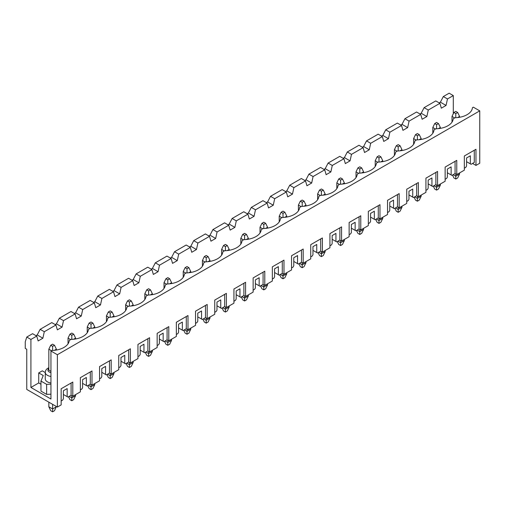 <?xml version="1.0" encoding="UTF-8"?>
<svg xmlns="http://www.w3.org/2000/svg" width="505" height="505" viewBox="0 0 505 505"><rect width="100%" height="100%" fill="white"/><g stroke="black" fill="none" stroke-linecap="round" stroke-linejoin="round"><path stroke-width="0.76" d="M54.395 350.337L56.39 349.182L56.39 350.053M56.39 406.525L54.502 410.716L52.615 411.809L52.615 408.968L56.39 406.79M48.834 402.163L48.834 406.79L50.721 410.716L52.615 411.809M52.615 346.348L54.502 345.256L52.615 344.164L50.721 345.256L52.615 346.348L52.615 350.476M50.721 345.256L48.834 349.182L48.834 370.127L50.948 371.352M51.478 350.71L48.834 349.182M52.615 404.341L52.615 408.968L48.834 406.79M56.39 349.182L54.502 345.256M73.591 339.253L75.592 338.098L75.592 338.969M75.592 394.613L75.592 395.705L73.698 399.632L71.811 400.724L71.811 397.883L75.592 395.705M68.522 396.728L69.924 399.632L71.811 400.724M71.811 335.263L73.698 334.171L71.811 333.079L69.924 334.171L71.811 335.263L71.811 339.392M69.924 334.171L68.03 338.098L68.03 343.829M70.675 339.625L68.03 338.098M71.811 395.661L71.811 397.883L69.166 396.356M75.592 338.098L73.698 334.171M92.794 328.168L94.788 327.013L94.788 327.884M94.788 383.529L94.788 384.621L92.901 388.547L91.007 389.639L91.007 386.798L94.788 384.621M87.725 385.643L89.12 388.547L91.007 389.639M91.007 324.178L92.901 323.086L91.007 321.994L89.12 323.086L91.007 324.178L91.007 328.307M89.12 323.086L87.232 327.013L87.232 332.745M89.877 328.54L87.232 327.013M91.007 384.576L91.007 386.798L88.362 385.271M94.788 327.013L92.901 323.086M111.99 317.083L113.991 315.928L113.991 316.799M113.991 372.444L113.991 373.536L112.097 377.462L110.21 378.554L110.21 375.714L113.991 373.536M106.921 374.558L108.316 377.462L110.21 378.554M110.21 313.094L112.097 312.002L110.21 310.91L108.316 312.002L110.21 313.094L110.21 317.222M108.316 312.002L106.429 315.928L106.429 321.66M109.074 317.456L106.429 315.928M110.21 373.492L110.21 375.714L107.565 374.186M113.991 315.928L112.097 312.002M131.186 305.998L133.187 304.843L133.187 305.721M133.187 361.359L133.187 362.451L131.3 366.377L129.406 367.47L129.406 364.629L133.187 362.451M126.124 363.474L127.519 366.377L129.406 367.47M129.406 302.009L131.3 300.917L129.406 299.825L127.519 300.917L129.406 302.009L129.406 306.137M127.519 300.917L125.631 304.843L125.631 310.575M128.276 306.371L125.631 304.843M129.406 362.407L129.406 364.629L126.761 363.101M133.187 304.843L131.3 300.917M150.389 294.914L152.384 293.759L152.384 294.636M152.384 350.274L152.384 351.366L150.496 355.293L148.609 356.385L148.609 353.544L152.384 351.366M145.32 352.389L146.715 355.293L148.609 356.385M148.609 290.924L150.496 289.832L148.609 288.74L146.715 289.832L148.609 290.924L148.609 295.053M146.715 289.832L144.828 293.759L144.828 299.49M147.473 295.286L144.828 293.759M148.609 351.322L148.609 353.544L145.964 352.023M152.384 293.759L150.496 289.832M169.585 283.829L171.586 282.674L171.586 283.551M171.586 339.19L171.586 340.282L169.693 344.208L167.805 345.3L167.805 342.466L171.586 340.282M164.516 341.304L165.918 344.208L167.805 345.3M167.805 279.839L169.693 278.747L167.805 277.655L165.918 278.747L167.805 279.839L167.805 283.968M165.918 278.747L164.024 282.674L164.024 288.405M166.669 284.201L164.024 282.674M167.805 340.237L167.805 342.466L165.16 340.938M171.586 282.674L169.693 278.747M188.788 272.744L190.783 271.589L190.783 272.466M190.783 328.105L190.783 329.197L188.895 333.123L187.001 334.215L187.001 331.381L190.783 329.197M183.719 330.219L185.114 333.123L187.001 334.215M187.001 268.755L188.895 267.663L187.001 266.571L185.114 267.663L187.001 268.755L187.001 272.883M185.114 267.663L183.227 271.589L183.227 277.321M185.872 273.117L183.227 271.589M187.001 329.153L187.001 331.381L184.357 329.853M190.783 271.589L188.895 267.663M207.984 261.659L209.985 260.511L209.985 261.382M209.985 317.02L209.985 318.112L208.092 322.038L206.204 323.131L206.204 320.296L209.985 318.112M202.915 319.135L204.317 322.038L206.204 323.131M206.204 257.67L208.092 256.578L206.204 255.486L204.317 256.578L206.204 257.67L206.204 261.798M204.317 256.578L202.423 260.511L202.423 266.236M205.068 262.032L202.423 260.511M206.204 318.068L206.204 320.296L203.559 318.769M209.985 260.511L208.092 256.578M227.181 250.575L229.182 249.426L229.182 250.297M229.182 305.935L229.182 307.027L227.294 310.954L225.4 312.046L225.4 309.212L229.182 307.027M222.118 308.05L223.513 310.954L225.4 312.046M225.4 246.585L227.294 245.493L225.4 244.407L223.513 245.493L225.4 246.585L225.4 250.714M223.513 245.493L221.626 249.426L221.626 255.151M224.27 250.953L221.626 249.426M225.4 306.983L225.4 309.212L222.755 307.684M229.182 249.426L227.294 245.493M246.383 239.49L248.378 238.341L248.378 239.212M248.378 294.851L248.378 295.943L246.49 299.869L244.603 300.961L244.603 298.127L248.378 295.943M241.314 296.965L242.709 299.869L244.603 300.961M244.603 235.5L246.49 234.408L244.603 233.323L242.709 234.408L244.603 235.5L244.603 239.629M242.709 234.408L240.822 238.341L240.822 244.066M243.467 239.869L240.822 238.341M244.603 295.898L244.603 298.127L241.958 296.599M248.378 238.341L246.49 234.408M265.579 228.405L267.581 227.256L267.581 228.127M267.581 283.766L267.581 284.858L265.687 288.784L263.799 289.876L263.799 287.042L267.581 284.858M260.511 285.88L261.912 288.784L263.799 289.876M263.799 224.416L265.687 223.324L263.799 222.238L261.912 223.324L263.799 224.416L263.799 228.544M261.912 223.324L260.018 227.256L260.018 232.982M262.663 228.784L260.018 227.256M263.799 284.814L263.799 287.042L261.154 285.514M267.581 227.256L265.687 223.324M284.782 217.32L286.777 216.172L286.777 217.043M286.777 272.681L286.777 273.773L284.889 277.7L283.002 278.792L283.002 275.957L286.777 273.773M279.713 274.802L281.108 277.7L283.002 278.792M283.002 213.331L284.889 212.245L283.002 211.153L281.108 212.245L283.002 213.331L283.002 217.459M281.108 212.245L279.221 216.172L279.221 221.903M281.866 217.699L279.221 216.172M283.002 273.729L283.002 275.957L280.351 274.43M286.777 216.172L284.889 212.245M303.978 206.242L305.98 205.087L305.98 205.958M305.98 261.596L305.98 262.688L304.086 266.615L302.198 267.707L302.198 264.873L305.98 262.688M298.909 263.717L300.311 266.615L302.198 267.707M302.198 202.246L304.086 201.16L302.198 200.068L300.311 201.16L302.198 202.246L302.198 206.375M300.311 201.16L298.417 205.087L298.417 210.819M301.062 206.614L298.417 205.087M302.198 262.644L302.198 264.873L299.553 263.345M305.98 205.087L304.086 201.16M323.181 195.157L325.176 194.002L325.176 194.873M325.176 250.512L325.176 251.604L323.288 255.536L321.395 256.622L321.395 253.788L325.176 251.604M318.112 252.633L319.507 255.536L321.395 256.622M321.395 191.161L323.288 190.076L321.395 188.984L319.507 190.076L321.395 191.161L321.395 195.29M319.507 190.076L317.62 194.002L317.62 199.734M320.265 195.53L317.62 194.002M321.395 251.559L321.395 253.788L318.75 252.26M325.176 194.002L323.288 190.076M342.377 184.073L344.372 182.917L344.372 183.788M344.372 239.433L344.372 240.519L342.485 244.452L340.597 245.537L340.597 242.703L344.372 240.519M337.308 241.548L338.703 244.452L340.597 245.537M340.597 180.083L342.485 178.991L340.597 177.899L338.703 178.991L340.597 180.083L340.597 184.205M338.703 178.991L336.816 182.917L336.816 188.649M339.461 184.445L336.816 182.917M340.597 240.475L340.597 242.703L337.952 241.175M344.372 182.917L342.485 178.991M361.574 172.988L363.575 171.833L363.575 172.704M363.575 228.348L363.575 229.434L361.687 233.367L359.794 234.453L359.794 231.618L363.575 229.434M356.511 230.463L357.906 233.367L359.794 234.453M359.794 168.998L361.687 167.906L359.794 166.814L357.906 167.906L359.794 168.998L359.794 173.12M357.906 167.906L356.012 171.833L356.012 177.564M358.664 173.36L356.012 171.833M359.794 229.396L359.794 231.618L357.149 230.091M363.575 171.833L361.687 167.906M380.776 161.903L382.771 160.748L382.771 161.619M382.771 217.264L382.771 218.356L380.884 222.282L378.996 223.374L378.996 220.534L382.771 218.356M375.707 219.378L377.102 222.282L378.996 223.374M378.996 157.913L380.884 156.821L378.996 155.729L377.102 156.821L378.996 157.913L378.996 162.042M377.102 156.821L375.215 160.748L375.215 166.48M377.86 162.275L375.215 160.748M378.996 218.311L378.996 220.534L376.345 219.006M382.771 160.748L380.884 156.821M399.973 150.818L401.974 149.663L401.974 150.534M401.974 206.179L401.974 207.271L400.08 211.197L398.192 212.289L398.192 209.449L401.974 207.271M394.904 208.294L396.305 211.197L398.192 212.289M398.192 146.829L400.08 145.737L398.192 144.645L396.305 145.737L398.192 146.829L398.192 150.957M396.305 145.737L394.411 149.663L394.411 155.395M397.056 151.191L394.411 149.663M398.192 207.227L398.192 209.449L395.548 207.921M401.974 149.663L400.08 145.737M419.175 139.733L421.17 138.578L421.17 139.449M421.17 195.094L421.17 196.186L419.283 200.113L417.389 201.205L417.389 198.364L421.17 196.186M414.106 197.209L415.501 200.113L417.389 201.205M417.389 135.744L419.283 134.652L417.389 133.56L415.501 134.652L417.389 135.744L417.389 139.872M415.501 134.652L413.614 138.578L413.614 144.31M416.259 140.106L413.614 138.578M417.389 196.142L417.389 198.364L414.744 196.836M421.17 138.578L419.283 134.652M438.372 128.649L440.373 127.494L440.373 128.365M440.373 184.009L440.373 185.101L438.479 189.028L436.591 190.12L436.591 187.279L440.373 185.101M433.303 186.124L434.698 189.028L436.591 190.12M436.591 124.659L438.479 123.567L436.591 122.475L434.698 123.567L436.591 124.659L436.591 128.788M434.698 123.567L432.81 127.494L432.81 133.225M435.455 129.021L432.81 127.494M436.591 185.057L436.591 187.279L433.947 185.752M440.373 127.494L438.479 123.567M457.568 117.564L459.569 116.409L459.569 117.28M459.569 172.925L459.569 174.017L457.681 177.943L455.788 179.035L455.788 176.195L459.569 174.017M452.505 175.039L453.9 177.943L455.788 179.035M455.788 113.574L457.681 112.482L455.788 111.39L453.9 112.482L455.788 113.574L455.788 117.703M453.9 112.482L452.013 116.409L452.013 122.141M454.658 117.936L452.013 116.409M455.788 173.972L455.788 176.195L453.143 174.667M459.569 116.409L457.681 112.482M453.294 95.596L449.141 93.191L443.321 96.556L447.474 98.955L453.294 95.596L453.294 113.739M464.329 168.209L465.806 167.357L466.563 166.05L466.563 157.977L470.338 155.792L470.338 163.866L471.096 164.308L474.271 162.471L474.271 150.25L464.329 155.994L464.329 170.172L456.772 174.541L456.772 160.356L445.132 167.073L445.132 181.257L437.57 185.625L437.57 171.441L425.93 178.158L425.93 192.342L418.374 196.71L418.374 182.526L406.733 189.242L406.733 203.427L399.177 207.795L399.177 193.611L387.537 200.327L387.537 214.511L379.975 218.873L379.975 204.695L368.334 211.412L368.334 225.596L360.778 229.958L360.778 215.78L349.138 222.497L349.138 236.681L341.576 241.043L341.576 226.865L329.935 233.581L329.935 247.766L322.379 252.128L322.379 237.943L310.739 244.666L310.739 258.85L303.183 263.212L303.183 249.028L291.543 255.751L291.543 269.935L283.98 274.297L283.98 260.113L272.34 266.836L272.34 281.02L264.784 285.382L264.784 271.198L253.144 277.92L253.144 292.105L245.582 296.467L245.582 282.282L233.941 289.005L233.941 303.189L226.385 307.551L226.385 293.367L214.745 300.09L214.745 314.274L207.189 318.636L207.189 304.452L195.549 311.175L195.549 325.359L187.986 329.721L187.986 315.537L176.346 322.259L176.346 336.437L168.79 340.806L168.79 326.621L157.15 333.344L157.15 347.522L149.587 351.89L149.587 337.706L137.947 344.429L137.947 358.607L130.391 362.975L130.391 348.791L118.751 355.514L118.751 369.692L111.195 374.06L111.195 359.876L99.548 366.592L99.548 380.776L91.992 385.145L91.992 370.96L80.352 377.677L80.352 391.861L72.796 396.229L72.796 382.045L61.155 388.762L61.155 404.909L57.374 407.093L26.759 389.418L26.759 349.271L25.25 348.399L25.25 341.853L26.759 337.05L30.919 339.448L36.739 336.09L32.579 333.691L26.759 337.05M479.75 110.866L473.324 107.161L472.434 107.672A18.174 10.491 0 0 1 455.018 117.728L453.238 118.757A18.174 10.491 0 0 1 435.815 128.813L434.035 129.842A18.174 10.491 0 0 1 416.619 139.898L414.839 140.927A18.174 10.491 0 0 1 397.422 150.982L395.636 152.011A18.174 10.491 0 0 1 378.22 162.067L376.44 163.096A18.174 10.491 0 0 1 359.023 173.152L357.243 174.181A18.174 10.491 0 0 1 339.821 184.237L338.041 185.266A18.174 10.491 0 0 1 320.625 195.321L318.844 196.35A18.174 10.491 0 0 1 301.428 206.406L299.642 207.435A18.174 10.491 0 0 1 282.226 217.491L280.445 218.52A18.174 10.491 0 0 1 263.029 228.576L261.249 229.598A18.174 10.491 0 0 1 243.827 239.654L242.046 240.683A18.174 10.491 0 0 1 224.63 250.739L222.85 251.768A18.174 10.491 0 0 1 205.434 261.824L203.648 262.852A18.174 10.491 0 0 1 186.231 272.908L184.451 273.937A18.174 10.491 0 0 1 167.035 283.993L165.255 285.022A18.174 10.491 0 0 1 147.832 295.078L146.052 296.107A18.174 10.491 0 0 1 128.636 306.163L126.856 307.191A18.174 10.491 0 0 1 109.434 317.247L107.653 318.276A18.174 10.491 0 0 1 90.237 328.332L88.457 329.361A18.174 10.491 0 0 1 71.041 339.417L69.261 340.446A18.174 10.491 0 0 1 51.838 350.502L50.948 351.013L57.374 354.725L479.75 110.866L479.75 163.235L475.969 165.419L475.969 149.272L464.329 155.994M57.374 354.725L57.374 407.093M466.563 161.688L470.338 163.866M447.361 172.773L451.899 175.386L455.068 173.556L456.772 174.541M445.132 179.294L446.603 178.442L447.361 177.135L447.361 169.061L451.142 166.877L451.142 174.951M428.164 183.858L432.697 186.471L435.872 184.641L437.57 185.625M425.93 190.379L427.407 189.526L428.164 188.22L428.164 180.146L431.939 177.962L431.939 186.036M408.962 194.943L413.5 197.556L416.675 195.725L418.374 196.71M406.733 201.463L408.21 200.611L408.962 199.305L408.962 191.231L412.743 189.047L412.743 197.12M389.765 206.027L394.298 208.641L397.473 206.81L399.177 207.795M387.537 212.548L389.008 211.696L389.765 210.389L389.765 202.316L393.547 200.132L393.547 208.205M370.563 217.106L375.101 219.725L378.277 217.895L379.975 218.873M368.334 223.633L369.812 222.781L370.563 221.474L370.563 213.4L374.344 211.216L374.344 219.29M351.366 228.191L355.905 230.81L359.074 228.98L360.778 229.958M349.138 234.718L350.609 233.865L351.366 232.559L351.366 224.485L355.148 222.301L355.148 230.375M332.17 239.275L336.702 241.895L339.878 240.064L341.576 241.043M329.935 245.802L331.413 244.95L332.17 243.644L332.17 235.57L335.945 233.386L335.945 241.459M312.967 250.36L317.506 252.98L320.681 251.149L322.379 252.128M310.739 256.887L312.216 256.035L312.967 254.728L312.967 246.655L316.749 244.47L316.749 252.544M293.771 261.445L298.303 264.065L301.479 262.234L303.183 263.212M291.543 267.972L293.014 267.12L293.771 265.813L293.771 257.739L297.552 255.555L297.552 263.629M274.568 272.53L279.107 275.149L282.282 273.319L283.98 274.297M272.34 279.057L273.817 278.204L274.568 276.892L274.568 268.824L278.35 266.64L278.35 274.714M255.372 283.614L259.905 286.234L263.08 284.403L264.784 285.382M253.144 290.141L254.615 289.289L255.372 287.976L255.372 279.903L259.153 277.725L259.153 285.798M236.176 294.699L240.708 297.319L243.883 295.482L245.582 296.467M233.941 301.226L235.418 300.374L236.176 299.061L236.176 290.987L239.951 288.809L239.951 296.883M216.973 305.784L221.512 308.404L224.687 306.567L226.385 307.551M214.745 312.311L216.216 311.459L216.973 310.146L216.973 302.072L220.754 299.894L220.754 307.968M197.777 316.869L202.309 319.488L205.484 317.651L207.189 318.636M195.549 323.389L197.019 322.543L197.777 321.231L197.777 313.157L201.552 310.979L201.552 319.053M178.574 327.953L183.113 330.573L186.288 328.736L187.986 329.721M176.346 334.474L177.823 333.628L178.574 332.315L178.574 324.242L182.355 322.064L182.355 330.137M159.378 339.038L163.91 341.658L167.086 339.821L168.79 340.806M157.15 345.559L158.62 344.713L159.378 343.4L159.378 335.326L163.159 333.148L163.159 341.216M140.182 350.123L144.714 352.742L147.889 350.906L149.587 351.89M137.947 356.644L139.424 355.791L140.182 354.485L140.182 346.411L143.957 344.227L143.957 352.301M120.979 361.208L125.518 363.827L128.687 361.99L130.391 362.975M118.751 367.728L120.222 366.876L120.979 365.57L120.979 357.496L124.76 355.312L124.76 363.385M101.783 372.292L106.315 374.906L109.49 373.075L111.195 374.06M99.548 378.813L101.025 377.961L101.783 376.654L101.783 368.581L105.558 366.396L105.558 374.47M82.58 383.377L87.119 385.99L90.294 384.16L91.992 385.145M80.352 389.898L81.829 389.046L82.58 387.739L82.58 379.665L86.361 377.481L86.361 385.555M63.384 394.462L67.916 397.075L71.091 395.245L72.796 396.229M61.155 400.983L62.626 400.13L63.384 398.824L63.384 390.75L67.165 388.566L67.165 396.64M472.566 163.456L475.969 165.419M475.969 149.272L474.271 150.25M36.739 336.09L38.159 340.944L42.881 338.217L44.295 331.728L55.935 325.005L57.355 329.86L62.077 327.133L63.497 320.643L75.138 313.921L76.552 318.775L81.28 316.048L82.694 309.559L94.334 302.836L95.754 307.69L100.476 304.963L101.896 298.474L113.537 291.751L114.951 296.605L119.679 293.878L121.093 287.389L132.733 280.666L134.153 285.521L138.875 282.794L140.295 276.304L151.936 269.582L153.35 274.442L158.071 271.709L159.492 265.22L171.132 258.497L172.546 263.357L177.274 260.63L178.688 254.135L190.328 247.418L191.748 252.273L196.47 249.546L197.891 243.05L209.531 236.334L210.945 241.188L215.673 238.461L217.087 231.965L228.727 225.249L230.147 230.103L234.869 227.376L236.289 220.881L247.93 214.164L249.344 219.018L254.066 216.291L255.486 209.796L267.126 203.079L268.54 207.934L273.268 205.207L274.682 198.711L286.322 191.995L287.743 196.849L292.464 194.122L293.885 187.633L305.525 180.91L306.939 185.764L311.667 183.037L313.081 176.548L324.721 169.825L326.142 174.68L330.863 171.952L332.284 165.463L343.924 158.74L345.338 163.595L350.066 160.868L351.48 154.379L363.12 147.656L364.541 152.51L369.262 149.783L370.676 143.294L382.317 136.571L383.737 141.425L388.459 138.698L389.879 132.209L401.519 125.486L402.933 130.34L407.661 127.613L409.075 121.124L420.716 114.401L422.136 119.256L426.858 116.529L428.278 110.039L439.918 103.317L441.332 108.171L446.06 105.444L447.474 98.955M45.261 372.545L42.313 370.84L38.721 372.911L38.721 382.948L30.919 387.455L30.919 339.448M439.918 103.317L435.758 100.918L424.118 107.641L428.278 110.039M55.935 325.005L51.781 322.607L40.141 329.329L44.295 331.728M419.964 113.966L421.189 113.259L424.118 107.641M35.981 335.655L37.212 334.948L40.141 329.329M75.138 313.921L70.978 311.522L59.337 318.245L63.497 320.643M38.721 372.911L43.26 375.531L40.955 381.073L40.955 391.11L46.624 394.386L50.948 394.19M38.721 382.948L40.955 384.236M30.919 387.455L50.948 399.019L50.948 351.013M55.184 324.57L56.408 323.863L59.337 318.245M94.334 302.836L90.18 300.437L78.54 307.16L82.694 309.559M74.38 313.485L75.611 312.778L78.54 307.16M113.537 291.751L109.377 289.352L97.736 296.075L101.896 298.474M93.583 302.4L94.807 301.693L97.736 296.075M132.733 280.666L128.579 278.268L116.939 284.99L121.093 287.389M112.779 291.316L114.01 290.609L116.939 284.99M151.936 269.582L147.776 267.183L136.135 273.906L140.295 276.304M131.975 280.231L133.206 279.524L136.135 273.906M171.132 258.497L166.972 256.098L155.332 262.821L159.492 265.22M151.178 269.146L152.403 268.439L155.332 262.821M190.328 247.418L186.175 245.013L174.534 251.736L178.688 254.135M170.374 258.061L171.605 257.354L174.534 251.736M209.531 236.334L205.371 233.929L193.731 240.651L197.891 243.05M189.577 246.977L190.802 246.27L193.731 240.651M228.727 225.249L224.573 222.844L212.933 229.567L217.087 231.965M208.773 235.892L210.004 235.185L212.933 229.567M247.93 214.164L243.77 211.759L232.13 218.482L236.289 220.881M227.97 224.813L229.201 224.1L232.13 218.482M267.126 203.079L262.966 200.681L251.326 207.397L255.486 209.796M247.172 213.729L248.397 213.015L251.326 207.397M286.322 191.995L282.169 189.596L270.529 196.312L274.682 198.711M266.369 202.644L267.599 201.931L270.529 196.312M305.525 180.91L301.365 178.511L289.725 185.228L293.885 187.633M285.571 191.559L286.796 190.846L289.725 185.228M324.721 169.825L320.568 167.426L308.927 174.143L313.081 176.548M304.767 180.474L305.998 179.761L308.927 174.143M343.924 158.74L339.764 156.342L328.124 163.058L332.284 165.463M323.964 169.39L325.195 168.676L328.124 163.058M363.12 147.656L358.96 145.257L347.32 151.973L351.48 154.379M343.166 158.305L344.391 157.598L347.32 151.973M382.317 136.571L378.163 134.172L366.523 140.895L370.676 143.294M362.363 147.22L363.594 146.513L366.523 140.895M401.519 125.486L397.359 123.087L385.719 129.81L389.879 132.209M381.565 136.135L382.79 135.428L385.719 129.81M420.716 114.401L416.562 112.003L404.922 118.725L409.075 121.124M400.762 125.051L401.993 124.344L404.922 118.725M439.161 102.881L440.392 102.174L443.321 96.556M42.881 338.217L37.212 334.948M50.948 376.446A7.348 4.242 180 0 1 45.261 372.311L45.261 378.857A7.348 4.242 0 0 0 47.413 381.856A7.348 4.242 0 0 0 50.948 382.992M40.955 381.073L46.624 384.349L50.948 384.153M46.624 384.349L46.624 394.386M72.796 382.045L71.091 383.024L71.091 395.245M71.091 383.024L61.155 388.762M91.992 370.96L90.294 371.939L90.294 384.16M90.294 371.939L80.352 377.677M62.077 327.133L56.408 323.863M111.195 359.876L109.49 360.854L109.49 373.075M109.49 360.854L99.548 366.592M81.28 316.048L75.611 312.778M130.391 348.791L128.687 349.769L128.687 361.99M128.687 349.769L118.751 355.514M100.476 304.963L94.807 301.693M149.587 337.706L147.889 338.685L147.889 350.906M147.889 338.685L137.947 344.429M119.679 293.878L114.01 290.609M168.79 326.621L167.086 327.606L167.086 339.821M167.086 327.606L157.15 333.344M138.875 282.794L133.206 279.524M187.986 315.537L186.288 316.521L186.288 328.736M186.288 316.521L176.346 322.259M158.071 271.709L152.403 268.439M207.189 304.452L205.484 305.437L205.484 317.651M205.484 305.437L195.549 311.175M177.274 260.63L171.605 257.354M226.385 293.367L224.687 294.352L224.687 306.567M224.687 294.352L214.745 300.09M196.47 249.546L190.802 246.27M245.582 282.282L243.883 283.267L243.883 295.482M243.883 283.267L233.941 289.005M215.673 238.461L210.004 235.185M264.784 271.198L263.08 272.182L263.08 284.403M263.08 272.182L253.144 277.92M234.869 227.376L229.201 224.1M283.98 260.113L282.282 261.098L282.282 273.319M282.282 261.098L272.34 266.836M254.066 216.291L248.397 213.015M303.183 249.028L301.479 250.013L301.479 262.234M301.479 250.013L291.543 255.751M273.268 205.207L267.599 201.931M322.379 237.943L320.681 238.928L320.681 251.149M320.681 238.928L310.739 244.666M292.464 194.122L286.796 190.846M341.576 226.865L339.878 227.843L339.878 240.064M339.878 227.843L329.935 233.581M311.667 183.037L305.998 179.761M360.778 215.78L359.074 216.759L359.074 228.98M359.074 216.759L349.138 222.497M330.863 171.952L325.195 168.676M379.975 204.695L378.277 205.674L378.277 217.895M378.277 205.674L368.334 211.412M350.066 160.868L344.391 157.598M399.177 193.611L397.473 194.589L397.473 206.81M397.473 194.589L387.537 200.327M369.262 149.783L363.594 146.513M418.374 182.526L416.675 183.504L416.675 195.725M416.675 183.504L406.733 189.242M388.459 138.698L382.79 135.428M437.57 171.441L435.872 172.42L435.872 184.641M435.872 172.42L425.93 178.158M407.661 127.613L401.993 124.344M456.772 160.356L455.068 161.335L455.068 173.556M455.068 161.335L445.132 167.079M426.858 116.529L421.189 113.259M446.06 105.444L440.392 102.174M50.948 372.652A4.678 2.702 180 0 1 48.834 368.536M48.834 367.659L46.801 368.947L45.696 370.43L45.261 372.311"/></g></svg>
